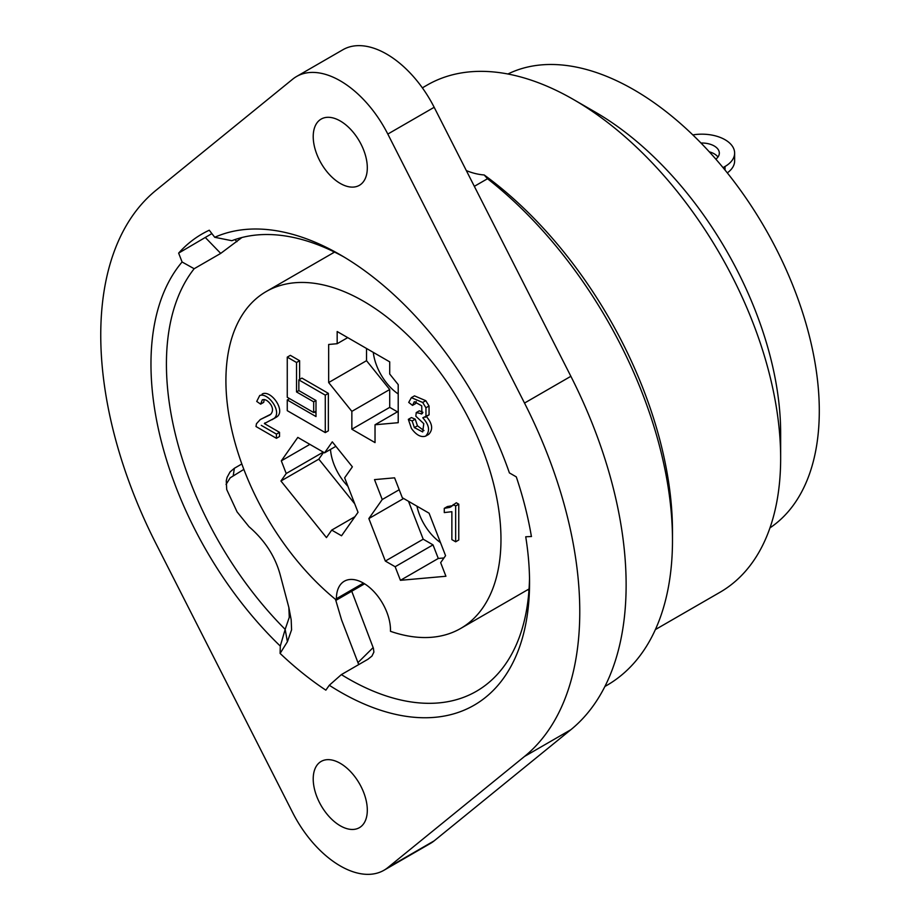 <?xml version="1.0" encoding="UTF-8"?>
<svg xmlns="http://www.w3.org/2000/svg" width="920" height="920" viewBox="0 0 920 920"><rect width="100%" height="100%" fill="white"/><g stroke="black" fill="none" stroke-linecap="round" stroke-linejoin="round"><path stroke-width="1.38" d="M529.058 588.961L460.69 628.44A194.488 112.286 -120 0 1 390.482 631.315L390.482 629.958A38.237 22.08 -120 0 0 373.784 591.468A38.237 22.08 -120 0 0 344.322 581.221A38.237 22.08 -120 0 0 336.398 598.724L336.398 600.093L364.596 583.809M375.026 424.764L375.026 442.6L351.854 429.226L351.854 411.378L328.67 382.547L328.67 344.471L337.168 343.712L337.168 331.534L389.712 361.859L389.712 374.037L398.21 384.617L398.21 422.694L375.026 424.764L398.21 411.378M358.029 512.313L344.643 477.825L352.372 466.831L332.292 441.853L324.565 452.847L297.804 437.402L281.313 460.851L286.223 473.501L280.945 480.999L326.45 537.602L331.717 530.104L341.538 535.773L358.029 512.313M429.077 513.188L402.316 497.731L394.588 477.825L374.509 479.619L382.237 499.525L368.851 518.569L385.342 561.062L395.151 566.731L400.43 580.313L445.924 576.253L440.657 562.66L445.567 555.68L429.077 513.188M443.969 557.945L438.288 558.463L400.43 580.313M438.288 558.463L433.009 544.87L395.151 566.731M354.74 503.838L318.815 459.149L280.945 480.999M318.815 459.149L323.622 452.306M323.276 452.111L286.223 473.501M354.936 516.695L331.717 530.104M460.69 628.44A194.488 112.286 -120 0 0 460.69 403.857A194.488 112.286 -120 0 0 266.19 291.559A194.488 112.286 -120 0 0 231.805 429.973A194.488 112.286 -120 0 0 336.398 600.093M299.621 379.442L299.621 360.709L290.352 355.35L287.258 357.132L296.527 362.491L296.527 391.931L313.685 401.833L313.685 412.539L287.258 397.279L287.258 357.132M265.006 422.866L264.373 423.568L279.519 432.319L279.519 436.528L276.437 438.311L256.002 426.523L256.45 423.74L260.279 419.543L270.721 414.264C273.033 411.619 273.09 408.434 270.882 404.697C267.938 400.579 265.075 398.958 262.292 399.843L260.624 404.133L263.718 402.35L264.178 399.522M260.279 419.543L270.043 414.851M262.096 394.116L262.832 393.702C271.745 390.413 286.453 411.642 276.207 417.266L264.373 423.568M325.277 432.607L328.359 430.824L328.359 393.357L301.944 378.097L298.85 379.891L325.277 395.14L325.277 432.607L287.258 410.665L287.258 399.959L315.997 416.553L315.997 400.499L313.685 401.833M315.997 412.988L314.456 412.091M444.279 508.346L449.845 507.38L456.308 502.768L458.758 504.183L458.758 540.005L455.664 541.799L451.869 539.603L451.869 511.692L444.279 512.578L444.279 508.346L447.373 506.563L452.939 505.597M416.173 401.43L415.598 403.592L412.516 405.386L408.721 402.408L411.378 397.647L422.683 402.466L425.937 407.778L425.983 416.61L425.155 417.312L429.077 414.828L429.03 405.984L425.776 400.683L414.471 395.864L411.378 397.647M425.902 416.012C432.423 423.269 433.366 429.375 428.72 434.355L425.626 436.137C420.957 437.609 416.219 435.034 411.401 428.375L408.342 419.347L411.424 417.565L415.219 419.175L417.45 425.822L423.97 430.583M408.342 419.347L412.137 420.957L414.368 427.616L422.694 431.94L423.775 423.637L415.828 416.208L416.242 412.597L419.336 410.815L422.97 412.309M337.168 343.712L347.714 337.617M366.528 348.484L366.528 360.686L389.712 389.516L389.712 407.364L397.44 411.827M328.67 382.547L366.528 360.686M351.854 411.378L389.712 389.516M351.854 429.226L389.712 407.364M309.879 444.371L281.313 460.851M335.88 446.315L324.565 452.847M399.211 489.727L382.237 499.525M403.627 498.49L368.851 518.569M433.009 544.87L423.2 539.2L385.342 561.062M423.2 539.2L408.503 501.308M453.215 504.551L455.664 505.966L458.758 504.183M455.664 505.966L455.664 541.799M451.478 506.437L450.719 506.931M261.28 425.362L276.437 434.113L279.519 432.319M276.437 434.113L276.437 438.311M260.624 404.133L256.726 401.43L259.739 395.485C268.651 392.196 283.36 413.425 273.113 419.048L272.044 419.727M412.137 420.957L415.219 419.175M416.242 412.597L421.923 413.816L421.716 405.812L414.31 401.706L412.516 405.386M429.077 414.828L422.809 417.795C429.329 425.051 430.272 431.158 425.626 436.137M315.997 411.194L313.685 412.539M315.997 400.499L298.85 390.586L296.527 391.931M299.621 360.709L296.527 362.491M328.359 393.357L325.277 395.14M298.85 390.586L298.85 379.891M289.582 398.624L287.258 399.959M440.484 542.593A38.893 22.459 60 0 1 416.933 506.172M347.921 486.289A38.893 22.459 60 0 1 330.487 449.431M398.21 393.955A38.893 22.459 60 0 1 373.29 352.383M333.166 252.896A245.847 141.945 60 0 1 333.339 251.493M528.966 590.318A245.847 141.945 60 0 1 527.654 589.766M285.085 629.636L280.289 646.081A267.697 154.56 60 0 1 182.091 261.993L194.166 268.732A256.772 148.246 -120 0 0 285.165 629.36L287.396 641.734L280.105 653.418L280.289 646.081M526.987 536.693L525.734 536.774A267.697 154.56 60 0 1 529.552 582.67A267.697 154.56 60 0 1 329.291 685.262L341.366 674.613A256.772 148.246 -120 0 0 476.376 691.299A256.772 148.246 -120 0 0 529.517 578.139M344.172 257.105A256.772 148.246 -120 0 0 231.863 240.706L214.751 237.291A267.697 154.56 60 0 1 340.262 254.805A267.697 154.56 60 0 1 509.404 472.903L516.292 476.87A276.437 159.608 60 0 1 531.403 536.509L525.734 536.774M484.184 174.961A305.946 176.64 60 0 1 672.485 531.369L672.485 540.293A316.871 182.942 -120 0 0 487.508 178.733L484.184 174.961A98.337 56.775 -120 0 1 466.336 170.602M604.9 686.481L606.866 685.354A316.871 182.942 -120 0 0 672.485 540.293M474.341 186.334L487.508 178.733M340.262 825.78A38.237 22.08 -120 0 0 359.386 827.678A38.237 22.08 -120 0 0 359.386 783.518A38.237 22.08 -120 0 0 321.137 761.438A38.237 22.08 -120 0 0 315.272 792.085A38.237 22.08 -120 0 0 340.262 825.78M340.262 183.436A38.237 22.08 -120 0 0 359.386 185.322A38.237 22.08 -120 0 0 359.386 141.162A38.237 22.08 -120 0 0 321.137 119.094A38.237 22.08 -120 0 0 315.272 149.73A38.237 22.08 -120 0 0 340.262 183.436M434.171 840.845A87.412 50.462 60 0 1 430.318 843.49L383.962 870.262A87.412 50.462 60 0 1 292.709 812.705L156.009 543.697A338.721 195.558 60 0 1 156.009 190.302L292.709 79.154A87.412 50.462 -120 0 1 296.55 76.509L342.907 49.737A87.412 50.462 -120 0 1 434.171 107.295L570.871 376.303A338.721 195.558 60 0 1 570.871 729.698L434.171 840.845L387.815 867.606A87.412 50.462 60 0 1 383.962 870.262M296.55 76.509A87.412 50.462 -120 0 1 387.815 134.067L524.515 403.063A338.721 195.558 60 0 1 524.515 756.458L387.815 867.606M655.373 629.579L720.004 592.273A292.836 169.061 -120 0 0 780.654 458.217A292.836 169.061 -120 0 0 573.597 99.578A292.836 169.061 -120 0 0 427.179 85.065L422.36 87.848M780.654 458.217L780.654 433.239A262.234 151.398 -120 0 0 595.228 112.067L573.597 99.578M194.166 268.732L220.708 253.402L241.88 237.532M341.366 674.613L367.908 659.283L371.967 656.052L373.888 652.084L373.393 648.232L351.739 591.238M241.833 463.967L234.358 468.28L230.046 471.96L227.09 477.353L226.274 480.734L226.699 489.509L237.072 511.888L248.998 526.7C264.868 540.373 275.31 556.542 280.312 575.23L288.845 607.453L289.282 617.308L285.165 629.36M769.971 527.873A262.234 151.398 -120 0 0 764.98 228.171A262.234 151.398 -120 0 0 507.932 74.002M182.091 261.993L178.641 253.115A276.437 159.608 60 0 1 202.043 233.979A276.437 159.608 60 0 1 209.265 230.218L214.751 237.291M329.291 685.262L325.853 690.161A276.437 159.608 60 0 1 280.105 653.418M211.876 233.588L178.641 253.115M236.923 241.672L234.956 239.591M226.044 484.449L230.207 477.813L243.857 469.384M335.501 599.357L341.561 619.873L358.719 664.596M287.396 641.734L291.582 629.82L291.18 619.781L288.857 607.453M373.117 647.611L358.041 662.538M717.956 157.032A17.48 10.097 0 0 0 709.285 151.823M715.841 159.16A17.48 10.097 0 0 0 719.325 153.099A17.48 10.097 0 0 0 700.971 143.025M725.029 170.062L725.029 166.486A32.775 18.929 0 0 0 734.631 153.099A32.775 18.929 0 0 0 692.817 134.906M734.631 153.099L734.631 160.954A32.775 18.929 180 0 1 727.294 172.88M725.029 166.486L723.039 167.636M363.434 583.119L336.398 598.724M273.113 419.048L276.207 417.266M414.368 427.616L417.45 425.822M421.222 414.069L422.475 413.344M422.683 402.466L425.776 400.683M425.937 407.778L429.03 405.984M524.515 756.458L570.871 729.698M387.815 134.067L434.171 107.295M524.515 403.063L570.871 376.303M205.447 237.636L220.708 253.402M233.277 475.49L234.358 468.28M334.57 252.091L266.19 291.559M530.322 536.555L531.507 536.498"/></g></svg>
